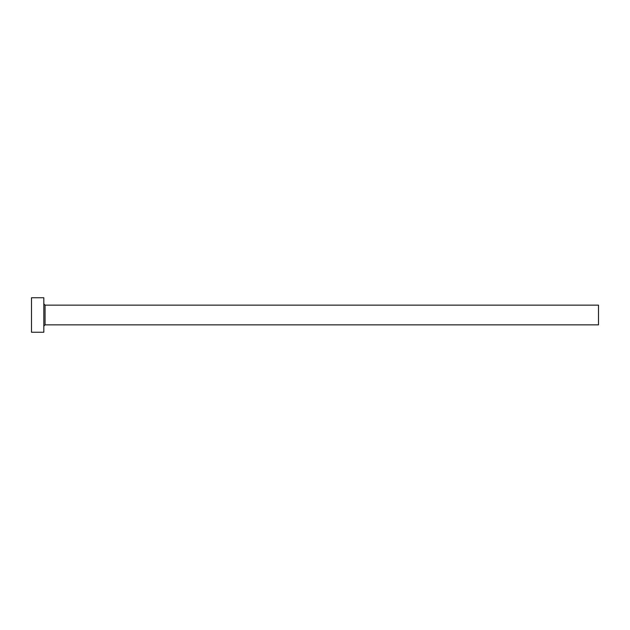<?xml version="1.0" encoding="UTF-8"?>
<svg xmlns="http://www.w3.org/2000/svg" width="630" height="630" viewBox="0 0 630 630"><rect width="100%" height="100%" fill="white"/><g stroke="black" fill="none" stroke-linecap="round" stroke-linejoin="round"><path stroke-width="0.94" d="M45.061 324.859L45.061 305.141L598.5 305.141L598.5 324.859L45.061 324.859L43.824 326.096M43.824 315L43.824 332.254L31.5 332.254L31.5 297.746L43.824 297.746L43.824 315M45.061 305.141L43.824 303.904"/></g></svg>
